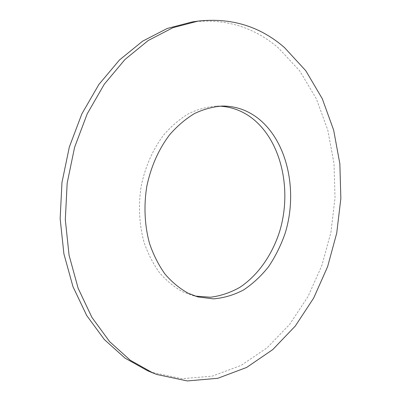 <?xml version="1.0" encoding="UTF-8"?>
<svg xmlns="http://www.w3.org/2000/svg" width="401" height="401" viewBox="0 0 401 401"><rect width="100%" height="100%" fill="white"/><g stroke="black" fill="none" stroke-linecap="round" stroke-linejoin="round"><path stroke-width="0.3" stroke-dasharray="2 1.5" d="M192.3 21.91C225.402 18.321 254.144 27.047 278.53 48.085L299.848 71.057L316.354 98.821L327.772 130.029L333.993 163.433L335.02 197.883L330.93 232.279L321.848 265.567L307.968 296.665L289.577 324.469L267.076 347.807L241.036 365.441L212.259 376.138L181.853 378.709L151.232 372.183L147.573 370.74M219.532 106.155L216.635 106.115C207.302 106.741 198.054 109.202 188.881 113.503C179.919 118.856 171.618 125.884 163.984 134.591C153.047 149.012 145.493 165.974 141.317 185.478C138.16 204.871 139.132 224.56 144.049 242.354C148.004 253.778 153.187 263.938 159.603 272.835C166.595 280.85 174.33 287.176 182.801 291.808L192.365 295.392L195.177 296.083M216.635 106.115L222.43 106.044M192.365 295.392L197.954 296.925"/><path stroke-width="0.6" d="M284.469 47.554L305.788 70.721L322.274 98.701L333.662 130.14L339.858 163.788L340.85 198.485L336.725 233.136L327.612 266.67L313.702 298.013L295.281 326.053L272.74 349.607L246.655 367.436L217.828 378.283L187.352 380.95L156.651 374.444L152.981 372.995L130.31 360.273L109.633 341.637L91.934 317.417L78.145 288.284L69.072 255.257L65.313 219.683L67.167 183.147L74.591 147.322L87.202 113.849L104.31 84.18L125.007 59.463L148.245 40.496L172.951 27.679L198.104 21.093C231.292 17.504 260.084 26.326 284.469 47.554M257.086 117.593C246.72 109.899 235.166 106.049 222.43 106.044C213.076 106.671 203.803 109.157 194.605 113.493C185.613 118.891 177.282 125.979 169.623 134.766C158.636 149.317 151.047 166.435 146.846 186.119C143.658 205.693 144.621 225.557 149.543 243.502C153.503 255.021 158.696 265.262 165.122 274.229C172.129 282.304 179.879 288.67 188.37 293.326L197.954 296.925L213.437 298.865C223.853 298.003 233.893 295.031 243.547 289.953C252.8 283.808 261.131 276.068 268.54 266.74C275.297 256.69 280.78 245.693 284.986 233.753C298.424 191.242 287.422 140.425 257.086 117.593M152.981 372.995L147.573 370.74L124.967 358.073L104.355 339.557L86.706 315.522L72.962 286.63L63.909 253.903L60.15 218.665L61.97 182.48L69.338 147.007L81.869 113.859L98.882 84.471L119.473 59.985L142.611 41.173L167.227 28.461L192.3 21.91L198.104 21.093M195.177 296.083L210.47 297.236C220.695 295.938 230.5 292.63 239.888 287.322C258.074 275.211 272.204 254.876 279.718 231.187C292.354 189.332 281.136 139.909 251.237 117.573C241.713 110.551 231.146 106.746 219.532 106.155"/></g></svg>
